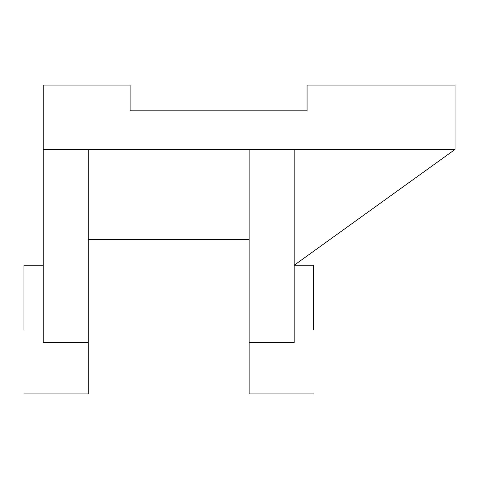 <?xml version="1.0" encoding="UTF-8"?>
<svg xmlns="http://www.w3.org/2000/svg" width="479" height="479" viewBox="0 0 479 479"><rect width="100%" height="100%" fill="white"/><g stroke="black" fill="none" stroke-linecap="round" stroke-linejoin="round"><path stroke-width="0.72" d="M313.494 329.582L313.494 265.24L313.494 329.582M249.152 342.605L249.152 393.924L249.152 342.605L294.19 342.605L294.19 149.418L455.05 149.418L455.05 85.076L307.063 85.076L307.063 110.811L130.114 110.811L130.114 85.076L43.254 85.076L43.254 342.605L88.292 342.605L88.292 393.924L88.292 149.418L249.152 149.418L249.152 342.605M23.95 329.582L23.95 265.24L23.95 329.582M43.254 149.418L88.292 149.418M249.152 149.418L294.19 149.418M249.152 239.5L88.292 239.5M455.05 149.418L294.19 265.24L313.494 265.24M313.494 393.924L249.152 393.924M23.95 393.924L88.292 393.924M43.254 265.24L23.95 265.24"/></g></svg>
